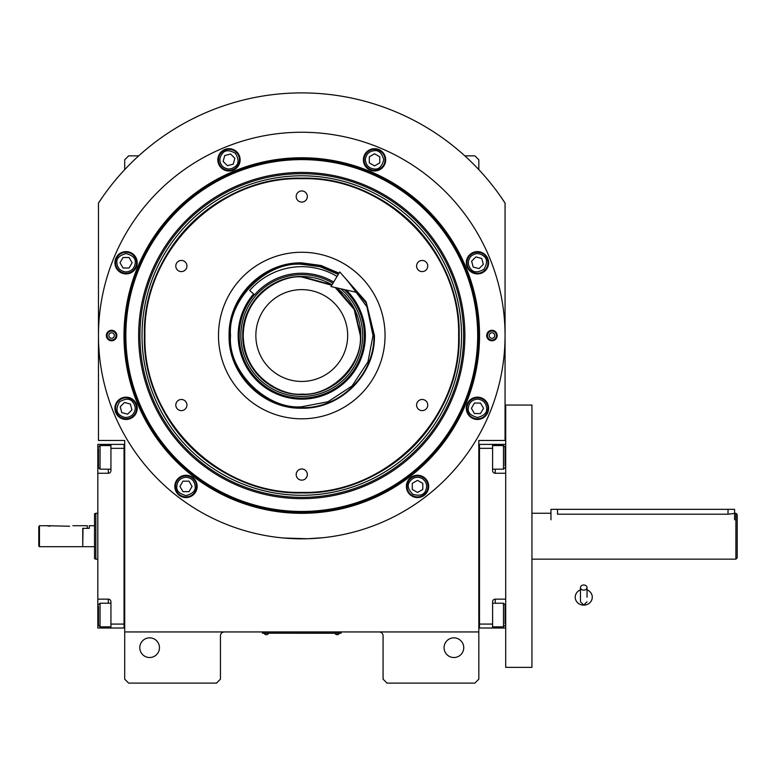 <?xml version="1.0" encoding="UTF-8"?>
<svg xmlns="http://www.w3.org/2000/svg" width="776" height="776" viewBox="0 0 776 776"><rect width="100%" height="100%" fill="white"/><g stroke="black" fill="none" stroke-linecap="round" stroke-linejoin="round"><path stroke-width="1.16" d="M478.821 536.206L478.821 527.961M478.821 631.945L478.821 440.458L505.06 440.458L505.06 203.079A242.636 242.636 0 0 0 98.474 203.079L98.474 440.458L124.703 440.458L124.703 631.945L478.821 631.945L478.821 679.165L474.893 683.103L387.02 683.103L383.082 679.165L383.082 635.883A3.938 3.938 0 0 0 379.144 631.945M124.703 631.945L124.703 679.165L128.641 683.103L216.514 683.103L220.452 679.165L220.452 635.883A3.938 3.938 0 0 1 224.38 631.945M463.738 647.688A9.836 9.836 0 0 0 453.902 637.853A9.836 9.836 0 0 0 444.066 647.688A9.836 9.836 0 0 0 453.902 657.524A9.836 9.836 0 0 0 463.738 647.688M124.703 536.206L124.703 544.51M159.458 647.688A9.836 9.836 0 0 0 149.623 637.853A9.836 9.836 0 0 0 139.787 647.688A9.836 9.836 0 0 0 149.623 657.524A9.836 9.836 0 0 0 159.458 647.688M505.06 203.079L500.627 196.512M102.907 196.512L98.474 203.079M124.703 169.643L124.703 159.788L128.641 155.86L138.71 155.86M464.824 155.86L474.893 155.86L478.821 159.788L478.821 169.643M339.801 633.197L337.182 633.197L341.11 633.197L341.11 631.945M263.733 633.197L337.182 633.264M337.182 631.945L337.182 633.197L266.352 633.197L266.352 631.945M262.424 631.945L262.424 633.197L266.352 633.264M264.257 633.264L268.447 633.264M335.077 633.264L339.277 633.264M479.539 335.542A177.772 177.772 0 0 1 301.767 513.314A177.772 177.772 0 0 1 123.995 335.542A177.772 177.772 0 0 1 301.767 157.761A177.772 177.772 0 0 1 479.539 335.542M478.821 335.542A177.064 177.064 0 0 1 301.767 512.596A177.064 177.064 0 0 1 124.703 335.542A177.064 177.064 0 0 1 301.767 158.479A177.064 177.064 0 0 1 478.821 335.542A177.064 177.064 0 0 0 301.767 158.479A177.064 177.064 0 0 0 124.703 335.542A177.064 177.064 0 0 0 301.767 512.596A177.064 177.064 0 0 0 478.821 335.542M283.628 538.02L307.917 538.738L323.408 537.671L316.618 538.282M286.916 538.282L282.9 537.952M98.474 335.542A203.293 203.293 0 0 0 301.767 538.825A203.293 203.293 0 0 0 505.06 335.542A203.293 203.293 0 0 0 301.767 132.25A203.293 203.293 0 0 0 98.474 335.542M497.183 335.542A5.248 5.248 0 0 1 491.935 340.78A5.248 5.248 0 0 1 486.697 335.542A5.248 5.248 0 0 1 491.935 330.295A5.248 5.248 0 0 1 497.183 335.542M116.837 335.542A5.248 5.248 0 0 1 111.589 340.78A5.248 5.248 0 0 1 106.341 335.542A5.248 5.248 0 0 1 111.589 330.295A5.248 5.248 0 0 1 116.837 335.542M488.608 262.763A11.145 11.145 0 0 0 477.463 251.618A11.145 11.145 0 0 0 466.318 262.763A11.145 11.145 0 0 0 477.463 273.909A11.145 11.145 0 0 0 488.608 262.763M385.691 159.837A11.145 11.145 0 0 0 374.546 148.691A11.145 11.145 0 0 0 363.391 159.837A11.145 11.145 0 0 0 374.546 170.992A11.145 11.145 0 0 0 385.691 159.837M240.133 159.837A11.145 11.145 0 0 0 228.988 148.691A11.145 11.145 0 0 0 217.843 159.837A11.145 11.145 0 0 0 228.988 170.992A11.145 11.145 0 0 0 240.133 159.837M137.216 262.763A11.145 11.145 0 0 0 126.071 251.618A11.145 11.145 0 0 0 114.916 262.763A11.145 11.145 0 0 0 126.071 273.909A11.145 11.145 0 0 0 137.216 262.763M137.216 408.312A11.145 11.145 0 0 0 126.071 397.166A11.145 11.145 0 0 0 114.916 408.312A11.145 11.145 0 0 0 126.071 419.467A11.145 11.145 0 0 0 137.216 408.312M197.143 486.416A11.145 11.145 0 0 0 185.998 475.261A11.145 11.145 0 0 0 174.843 486.416A11.145 11.145 0 0 0 185.998 497.562A11.145 11.145 0 0 0 197.143 486.416M428.682 486.416A11.145 11.145 0 0 0 417.536 475.261A11.145 11.145 0 0 0 406.391 486.416A11.145 11.145 0 0 0 417.536 497.562A11.145 11.145 0 0 0 428.682 486.416M488.608 408.312A11.145 11.145 0 0 0 477.463 397.166A11.145 11.145 0 0 0 466.318 408.312A11.145 11.145 0 0 0 477.463 419.467A11.145 11.145 0 0 0 488.608 408.312M301.767 511.462A175.919 175.919 0 0 0 477.686 335.542A175.919 175.919 0 0 0 301.767 159.614A175.919 175.919 0 0 0 125.838 335.542A175.919 175.919 0 0 0 301.767 511.462M138.642 335.542A163.115 163.115 0 0 0 301.767 498.658A163.115 163.115 0 0 0 464.882 335.542A163.115 163.115 0 0 0 301.767 172.417A163.115 163.115 0 0 0 138.642 335.542M139.932 335.542A161.835 161.835 0 0 1 301.767 173.708A161.835 161.835 0 0 1 463.602 335.542A161.835 161.835 0 0 1 301.767 497.368A161.835 161.835 0 0 1 139.932 335.542M142.018 335.542A159.749 159.749 0 0 1 301.767 175.793A159.749 159.749 0 0 1 461.516 335.542A159.749 159.749 0 0 1 301.767 495.282A159.749 159.749 0 0 1 142.018 335.542M144.385 335.542A157.382 157.382 0 0 1 301.767 178.15A157.382 157.382 0 0 1 459.149 335.542C461.322 251.443 385.866 175.987 301.767 178.15C217.668 175.987 142.212 251.443 144.385 335.542C142.212 419.641 217.668 495.088 301.767 492.925C385.866 495.088 461.322 419.641 459.149 335.542A157.382 157.382 0 0 1 301.767 492.925A157.382 157.382 0 0 1 144.385 335.542M458.626 335.542C460.789 251.715 385.585 176.521 301.767 178.684C217.949 176.521 142.745 251.715 144.908 335.542C142.745 419.36 217.94 494.555 301.767 492.401C385.585 494.564 460.789 419.36 458.626 335.542M343.167 275.829L366.136 301.835L374.43 335.542C375.429 374.362 340.596 409.204 301.767 408.205C262.938 409.204 228.105 374.362 229.104 335.542C228.105 296.713 262.938 261.871 301.767 262.88L321.089 265.489L339.005 273.142M344.69 277.565L366.185 303.076L373.896 335.542C374.895 374.08 340.315 408.671 301.767 407.672C263.219 408.671 228.639 374.08 229.628 335.542C228.639 296.995 263.219 262.414 301.767 263.404L320.944 265.993L338.734 273.598M301.767 418.817A83.284 83.284 0 0 1 218.483 335.542A83.284 83.284 0 0 1 301.767 252.258A83.284 83.284 0 0 1 385.051 335.542A83.284 83.284 0 0 1 301.767 418.817M422.163 399.475A5.577 5.577 0 0 0 416.586 405.053A5.577 5.577 0 0 0 422.163 410.62A5.577 5.577 0 0 0 427.741 405.053A5.577 5.577 0 0 0 422.163 399.475M422.163 260.455A5.577 5.577 0 0 0 416.586 266.022A5.577 5.577 0 0 0 422.163 271.6A5.577 5.577 0 0 0 427.741 266.022A5.577 5.577 0 0 0 422.163 260.455M301.767 190.944A5.577 5.577 0 0 0 296.19 196.512A5.577 5.577 0 0 0 301.767 202.09A5.577 5.577 0 0 0 307.345 196.512A5.577 5.577 0 0 0 301.767 190.944M181.371 260.455A5.577 5.577 0 0 0 175.793 266.022A5.577 5.577 0 0 0 181.371 271.6A5.577 5.577 0 0 0 186.938 266.022A5.577 5.577 0 0 0 181.371 260.455M181.371 399.475A5.577 5.577 0 0 0 175.793 405.053A5.577 5.577 0 0 0 181.371 410.62A5.577 5.577 0 0 0 186.938 405.053A5.577 5.577 0 0 0 181.371 399.475M301.767 468.985A5.577 5.577 0 0 0 296.19 474.563A5.577 5.577 0 0 0 301.767 480.14A5.577 5.577 0 0 0 307.345 474.563A5.577 5.577 0 0 0 301.767 468.985M477.463 399.136C471.924 399.718 468.869 402.783 468.287 408.312C467.763 412.657 470.819 415.713 477.463 417.498C484.108 415.713 487.163 412.657 486.649 408.312C486.057 402.783 483.002 399.718 477.463 399.136M477.463 397.826A10.495 10.495 180 0 0 466.968 408.312A10.495 10.495 -0 0 0 477.463 418.807A10.495 10.495 -0 0 0 487.959 408.312A10.495 10.495 180 0 0 477.463 397.826M480.49 413.56L483.526 408.312L480.49 403.064L474.437 403.064L471.41 408.312L474.437 413.56L480.49 413.56M470.974 256.274C467.472 260.6 467.472 264.926 470.974 269.253C473.67 272.696 477.997 272.696 483.952 269.253C487.396 263.297 487.396 258.971 483.952 256.274C479.626 252.763 475.3 252.763 470.974 256.274M470.043 255.343A10.495 10.495 135 0 0 470.043 270.184A10.495 10.495 -45 0 0 484.884 270.184A10.495 10.495 -45 0 0 484.884 255.343A10.495 10.495 135 0 0 470.043 255.343M483.312 264.325L481.75 258.476L475.892 256.914L471.614 261.192L473.185 267.041L479.035 268.612L483.312 264.325M365.36 159.837C365.942 165.375 369.007 168.441 374.546 169.023C378.882 169.546 381.947 166.481 383.722 159.837C381.947 153.202 378.882 150.137 374.546 150.66C369.007 151.242 365.942 154.308 365.36 159.837M364.051 159.837A10.495 10.495 90 0 0 374.546 170.332A10.495 10.495 -90 0 0 385.032 159.837A10.495 10.495 -90 0 0 374.546 149.351A10.495 10.495 90 0 0 364.051 159.837M379.784 156.81L374.546 153.784L369.298 156.81L369.298 162.873L374.546 165.899L379.784 162.873L379.784 156.81M222.499 166.336C226.825 169.837 231.151 169.837 235.477 166.336C238.921 163.629 238.921 159.303 235.477 153.347C229.521 149.913 225.195 149.913 222.499 153.347C218.997 157.674 218.997 162 222.499 166.336M221.567 167.257A10.495 10.495 45 0 0 236.408 167.257A10.495 10.495 -135 0 0 236.408 152.416A10.495 10.495 -135 0 0 221.567 152.416A10.495 10.495 45 0 0 221.567 167.257M230.559 153.987L224.71 155.559L223.139 161.408L227.416 165.695L233.275 164.124L234.837 158.275L230.559 153.987M126.071 271.94C131.6 271.358 134.665 268.302 135.247 262.763C135.771 258.418 132.706 255.362 126.071 253.577C119.426 255.362 116.361 258.418 116.885 262.763C117.467 268.302 120.532 271.358 126.071 271.94M126.071 273.249A10.495 10.495 0 0 0 136.557 262.763A10.495 10.495 180 0 0 126.071 252.268A10.495 10.495 180 0 0 115.576 262.763A10.495 10.495 0 0 0 126.071 273.249M123.035 257.516L120.008 262.763L123.035 268.011L129.097 268.011L132.124 262.763L129.097 257.516L123.035 257.516M132.56 414.811C136.062 410.475 136.062 406.149 132.56 401.822C129.864 398.389 125.528 398.389 119.572 401.822C116.138 407.778 116.138 412.105 119.572 414.811C123.908 418.312 128.234 418.312 132.56 414.811M133.482 415.732A10.495 10.495 -45 0 0 133.482 400.891A10.495 10.495 135 0 0 118.65 400.891A10.495 10.495 135 0 0 118.65 415.732A10.495 10.495 -45 0 0 133.482 415.732M120.212 406.75L121.783 412.599L127.633 414.171L131.92 409.883L130.349 404.034L124.499 402.463L120.212 406.75M422.125 478.462C417.042 476.202 412.861 477.318 409.582 481.828C406.964 485.32 408.079 489.501 412.948 494.36C419.593 496.145 423.774 495.02 425.49 491.004C427.751 485.921 426.625 481.741 422.125 478.462M422.784 477.327A10.495 10.495 -150 0 0 408.448 481.168A10.495 10.495 30 0 0 412.289 495.505A10.495 10.495 30 0 0 426.625 491.664A10.495 10.495 -150 0 0 422.784 477.327M417.536 492.469L422.784 489.443L422.784 483.38L417.536 480.354L412.289 483.38L412.289 489.443L417.536 492.469M185.998 477.23C180.459 477.812 177.394 480.877 176.812 486.416C176.288 490.752 179.353 493.817 185.998 495.592C192.632 493.817 195.697 490.752 195.174 486.416C194.592 480.877 191.526 477.812 185.998 477.23M185.998 475.921A10.495 10.495 180 0 0 175.502 486.416A10.495 10.495 -0 0 0 185.998 496.902A10.495 10.495 -0 0 0 196.483 486.416A10.495 10.495 180 0 0 185.998 475.921M189.024 491.664L192.05 486.416L189.024 481.168L182.961 481.168L179.935 486.416L182.961 491.664L189.024 491.664M116.08 335.542A4.491 4.491 0 0 1 111.589 340.024A4.491 4.491 0 0 1 107.098 335.542A4.491 4.491 0 0 1 111.589 331.051A4.491 4.491 0 0 1 116.08 335.542M108.834 335.542A2.755 2.755 0 0 0 111.589 338.287A2.755 2.755 0 0 0 114.344 335.542A2.755 2.755 0 0 0 111.589 332.788A2.755 2.755 0 0 0 108.834 335.542M487.454 335.542A4.491 4.491 0 0 1 491.935 331.051A4.491 4.491 0 0 1 496.427 335.542A4.491 4.491 0 0 1 491.935 340.024A4.491 4.491 0 0 1 487.454 335.542M494.69 335.542A2.755 2.755 0 0 0 491.935 332.788A2.755 2.755 0 0 0 489.19 335.542A2.755 2.755 0 0 0 491.935 338.287A2.755 2.755 0 0 0 494.69 335.542M331.769 285.267L301.767 276.993C284.637 274.646 244.023 292.203 243.227 335.542C244.023 378.872 284.637 396.429 301.767 394.082C330.731 396.701 362.925 364.507 360.306 335.542L354.157 309.411L335.242 287.508M324.872 281.232A59.025 59.025 0 0 1 332.012 284.86L301.767 276.518C270.232 275.703 241.937 303.998 242.743 335.542C241.937 367.077 270.232 395.372 301.767 394.557C333.302 395.372 361.597 367.077 360.782 335.542L354.351 308.741L336.454 287.789A59.025 59.025 0 0 1 343.099 293.406M301.767 381.443A45.9 45.9 0 0 0 347.667 335.542A45.9 45.9 0 0 0 301.767 289.632A45.9 45.9 0 0 0 255.857 335.542A45.9 45.9 0 0 0 301.767 381.443M338.268 274.374L320.032 266.692L301.767 264.315C266.527 261.124 227.358 300.302 230.54 335.542C227.358 370.782 266.527 409.951 301.767 406.76L327.986 401.764L352.129 385.905L367.989 361.752L372.994 335.542L366.951 306.83L348.026 281.378M253.636 293.949A63.603 63.603 0 0 0 301.767 399.145A63.603 63.603 0 0 0 346.174 290.001M344.214 289.555A62.575 62.575 0 0 1 301.767 398.117A62.575 62.575 0 0 1 254.412 294.628M332.982 283.24A60.906 60.906 0 0 0 240.861 335.542A60.906 60.906 0 0 0 359.026 356.291A60.906 60.906 0 0 0 340.79 288.779M301.466 276.518A59.025 59.025 0 0 0 290.806 277.546M289.7 277.76A59.025 59.025 0 0 0 279.7 280.796M278.662 281.232A59.025 59.025 0 0 0 269.447 286.16M268.515 286.78A59.025 59.025 0 0 0 260.435 293.406M259.64 294.201A59.025 59.025 0 0 0 253.005 302.281M252.384 303.212A59.025 59.025 0 0 0 247.457 312.437M247.03 313.475A59.025 59.025 0 0 0 243.994 323.476M243.771 324.572A59.025 59.025 0 0 0 242.752 334.98M242.752 336.095A59.025 59.025 0 0 0 243.771 346.503M243.994 347.6A59.025 59.025 0 0 0 247.03 357.6M247.457 358.638A59.025 59.025 0 0 0 252.384 367.863M253.005 368.794A59.025 59.025 0 0 0 259.64 376.874M260.435 377.67A59.025 59.025 0 0 0 268.515 384.295M269.447 384.925A59.025 59.025 0 0 0 278.662 389.853M279.7 390.279A59.025 59.025 0 0 0 323.834 390.279M302.068 276.518A59.025 59.025 0 0 1 312.728 277.546M313.834 277.76A59.025 59.025 0 0 1 323.834 280.796M343.894 294.201A59.025 59.025 0 0 1 350.529 302.281M351.15 303.212A59.025 59.025 0 0 1 356.077 312.437M356.504 313.475A59.025 59.025 0 0 1 359.54 323.476M359.754 324.572A59.025 59.025 0 0 1 360.782 335.125M360.782 335.95A59.025 59.025 0 0 1 359.754 346.503M359.54 347.6A59.025 59.025 0 0 1 356.504 357.6M356.077 358.638A59.025 59.025 0 0 1 351.15 367.863M350.529 368.794A59.025 59.025 0 0 1 343.894 376.874M343.099 377.67A59.025 59.025 0 0 1 335.019 384.295M334.087 384.925A59.025 59.025 0 0 1 324.872 389.853M478.821 628.007L505.709 628.017M479.481 624.079L492.595 624.079L492.595 628.017M492.595 624.079L492.595 601.778A2.619 2.619 0 0 1 495.224 599.159L495.224 603.233M505.709 599.159L495.224 599.159M505.709 473.253L495.224 473.253A2.619 2.619 0 0 1 492.595 470.625L492.595 448.334L479.481 448.334M478.821 444.396L492.595 444.396L492.595 448.334M492.595 444.396L495.224 444.396L495.224 445.57M505.709 444.396L495.224 444.396M492.595 445.57L503.478 445.57L505.06 447.141L505.06 465.94M503.478 445.57L503.478 469.179L492.595 469.179M479.481 444.396L479.481 628.007M492.595 603.233L503.478 603.233L505.06 604.805L505.06 623.603M503.478 603.233L503.478 626.843L505.06 625.262M124.703 444.396L124.053 444.396L124.053 624.079L110.939 624.079L110.939 601.778A2.619 2.619 0 0 0 108.31 599.159L97.824 599.159L97.824 610.964L98.474 610.964M124.703 628.007L110.939 628.017L110.939 624.079M124.053 448.334L110.939 448.334L110.939 470.625A2.619 2.619 0 0 1 108.31 473.253L108.31 469.179M108.31 445.57L108.31 444.396L97.824 444.396L97.824 473.253L108.31 473.253M97.824 473.253L97.824 599.159M110.939 628.017L108.31 628.017L108.31 626.843M97.824 610.964L97.824 628.017L108.31 628.017M108.31 444.396L124.053 444.396L124.053 628.007M110.939 448.334L110.939 444.396M97.824 529.436L97.824 539.902M110.939 626.843L100.046 626.843L98.474 625.262L98.474 606.473M100.046 626.843L100.046 603.233L98.474 604.805M110.939 469.179L100.046 469.179L98.474 467.608L98.474 448.809M100.046 469.179L100.046 445.57L98.474 447.141M82.741 546.44L83.003 528.34L89.298 528.34L89.298 525.711L94.536 525.711L94.536 546.702L83.003 546.702L94.536 546.702L94.546 558.681L95.855 559.157L95.855 513.256L97.824 513.256M97.824 559.157L95.855 559.157L97.824 559.157M94.546 558.681L95.855 559.157L94.546 558.681L94.546 513.731L95.855 513.256L94.546 513.731L94.536 525.711M737.2 557.847L735.89 559.157L735.89 513.256L737.2 514.566L737.2 557.847M550.96 519.813L550.96 509.318L557.517 509.318L557.517 514.207C549.068 513.159 549.068 513.159 557.517 514.207L728.024 514.207L735.89 513.256M557.517 509.318L734.581 509.318L734.581 519.813M531.938 628.948L531.938 667.36L505.709 667.36L505.709 405.053L531.938 405.053L531.938 628.948M583.746 590.129A3.279 2.571 0 0 0 587.025 587.558A3.279 2.571 0 0 0 583.746 584.997A3.279 2.571 0 0 0 580.467 587.558A3.279 2.571 0 0 0 583.746 590.129M587.025 597.2L587.025 587.558M580.467 589.876A8.526 7.925 180 0 0 578.906 590.672A8.526 7.925 180 0 0 575.608 599.557A8.526 7.925 180 0 0 583.746 605.125A8.526 7.925 180 0 0 591.884 599.557A8.526 7.925 180 0 0 588.596 590.672A8.526 7.925 180 0 0 587.025 589.876M333.69 282.047A62.303 62.303 0 0 0 254.625 294.802L249.668 290.515A68.86 68.86 0 0 1 337.056 276.411M357.901 292.668L331.003 286.548L339.743 271.91L357.901 292.668M49.945 526.235L46.667 525.711L69.617 526.235C73.846 525.662 73.846 525.662 69.617 526.235M72.895 525.711L87.329 525.711L87.329 528.34L82.741 528.34L82.741 546.702L39.46 546.702L38.8 546.042L38.8 526.7L39.46 525.711L38.8 526.7M39.46 546.702L39.46 525.711L46.667 525.711M505.709 610.964L505.06 610.964M495.224 626.843L495.224 628.017M505.709 461.448L505.06 461.448M495.224 469.179L495.224 473.253M97.824 461.448L98.474 461.448M108.31 603.233L108.31 599.159M728.024 514.207L728.024 509.318M264.257 633.555A2.493 2.493 0 0 0 268.447 633.555M335.077 633.555A2.493 2.493 0 0 0 339.277 633.555M505.06 467.608L503.478 469.179M492.595 626.843L503.478 626.843M110.939 603.233L100.046 603.233M110.939 445.57L100.046 445.57M94.546 513.731L95.855 513.256M531.938 513.256L550.96 513.256M531.938 559.157L735.89 559.157M580.467 587.558L580.467 601.778L583.746 605.057L587.025 601.778M580.467 589.673L578.906 590.672M580.467 597.2L580.467 601.778M587.025 589.673L588.596 590.672"/></g></svg>
